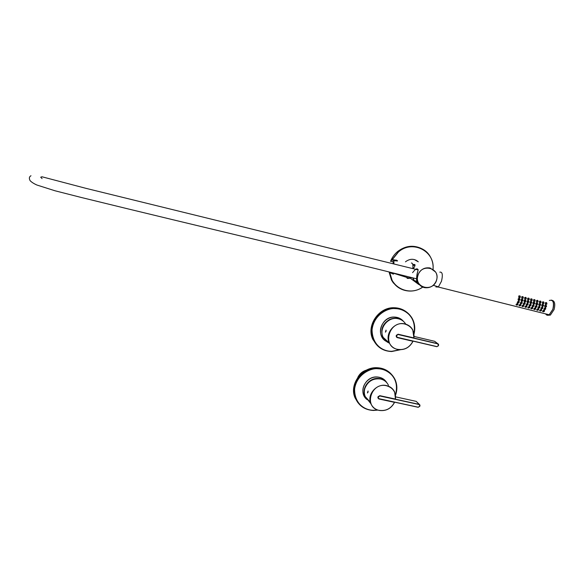 <?xml version="1.0" encoding="UTF-8"?>
<svg xmlns="http://www.w3.org/2000/svg" width="584" height="584" viewBox="0 0 584 584"><rect width="100%" height="100%" fill="white"/><g stroke="black" fill="none" stroke-linecap="round" stroke-linejoin="round"><path stroke-width="0.88" d="M410.698 277.334L411.099 278.166M417.1 268.976L417.1 269.662M415.034 264.961L413.925 265.464M416.888 281.51L414.085 280.685L412.574 277.809M412.581 272.655C415.881 268.399 417.706 267.698 418.042 270.567C416.611 274.546 416.319 278.502 417.18 282.422L421.779 286.401M412.764 264.574C415.523 263.99 415.684 265.362 413.246 268.691M414.888 264.618L413.684 265.399M416.859 281.393L414.26 280.539L412.8 277.86M417.166 282.386L416.669 280.349C416.107 277.451 417.889 271.173 418.1 270.02C417.728 268.801 416.983 268.582 415.852 269.348L418.137 269.545M416.684 269.56L416.669 269.041M411.121 277.444L410.917 278.67L409.472 277.531M410.508 277.429L411.026 278.553M410.917 278.67L418.83 284.539L414.26 280.539L418.633 284.357M408.596 278.334L409.019 278.422M409.172 278.517L408.537 278.371M405.478 261.844L405.807 261.559C410.224 258.457 414.384 258.544 418.29 261.807M408.902 278.349L408.026 278.174M418.129 261.72L416.093 260.223M415.852 260.106L417.655 261.471M417.326 260.982L418.056 261.683M366.153 398.383L365.088 397.31M366.248 398.507L365.146 397.39M391.141 373.957C387.462 370.103 382.849 368.029 377.286 367.738C362.014 366.591 348.889 384.447 355.043 397.835L357.839 402.566M377.578 409.975L373.388 410.275C365.423 410.245 354.437 404.486 354.597 388.951C356.758 373.775 371.563 367.752 377.921 368.752C382.973 368.891 387.469 370.862 391.404 374.68C396.237 379.819 397.609 386.499 395.507 394.711M365.336 397.631L366.577 398.945M386.301 382.148L384.892 380.396M384.929 380.432L385.812 381.644M384.987 380.498L385.922 381.754M385.199 340.326L383.98 339.421M385.316 340.443L384.046 339.486M406.333 311.856C402.814 309.199 398.777 307.826 394.222 307.739C378.541 306.958 365.876 326.069 372.964 339.618L377.614 345.881M399.887 349.743L391.784 351.305C383.724 351.488 372.417 345.874 372.044 329.945C373.694 314.323 388.455 307.739 394.923 308.6C399.916 308.637 404.391 310.403 408.347 313.9C413.392 318.667 415.268 325.157 413.976 333.362M384.25 339.684L385.717 340.815M402.851 320.872L400.872 319.156M401.186 319.382L402.281 320.433M401.259 319.441L402.405 320.536M402.894 320.879L402.953 320.959C400.639 318.514 397.748 317.243 394.273 317.156C397.77 317.236 400.675 318.514 402.982 320.974M389.221 342.896L388.725 342.698M385.652 340.749L382.9 337.121C380.279 329.69 382.52 323.806 389.616 319.484C394.426 317.426 398.814 317.871 402.77 320.813M387.542 341.363L385.988 340.195M377.001 377.052C381.082 377.308 384.221 379.045 386.418 382.272C384.199 379.045 381.06 377.308 376.994 377.06C367.854 376.373 360.058 387.134 363.825 395.069L366.679 399.069L365 396.295C361.372 388.594 368.613 378.191 377.483 378.417C381.089 378.447 384.06 379.724 386.396 382.25M366.482 370.11C362.467 371.293 359.562 373.767 357.766 377.534M520.402 296.993L519.096 297.76L518.731 296.022L519.848 295.84M523.374 297.752L522.067 298.512L521.694 296.781L522.819 296.592M526.337 298.526L525.038 299.263L524.658 297.541L525.775 297.336M529.294 299.285L528.002 300.015L527.607 298.322L528.732 298.088M532.25 300.045L530.958 300.76L530.564 299.066L531.688 298.833M535.199 300.796L533.915 301.512L533.52 299.811L534.637 299.577M538.149 301.548L536.864 302.257L536.477 300.548L537.579 300.322M541.083 302.308L539.813 302.994L539.419 301.286L540.521 301.067M544.018 303.089L542.748 303.731L542.368 302.008L543.448 301.811M546.931 303.899L545.69 304.468L545.317 302.724L546.383 302.548M531.119 301.388L531.447 301.541C532.148 302.622 531.878 303.249 530.637 303.439L530.163 303.132C529.746 302.067 530.068 301.483 531.119 301.388M530.929 301.417L531.447 301.541M534.075 302.132L534.404 302.278C535.105 303.359 534.834 303.994 533.594 304.184L533.119 303.877C532.703 302.811 533.024 302.227 534.075 302.132M533.878 302.162L534.63 302.665L534.411 303.914C533.287 304.045 533.01 303.578 533.579 302.497C534.688 302.351 534.959 302.811 534.404 303.899L533.367 303.804L533.55 302.476L534.404 302.278M525.198 299.891L525.534 300.045C526.228 301.125 525.958 301.76 524.717 301.943L524.235 301.629C523.819 300.563 524.147 299.986 525.198 299.891M525.016 299.921L525.761 300.432L525.534 301.68C524.41 301.804 524.133 301.337 524.695 300.256C525.812 300.11 526.089 300.577 525.527 301.658L525.761 300.432M528.162 300.636L528.491 300.789C529.192 301.87 528.921 302.505 527.673 302.694L527.199 302.381C526.79 301.315 527.104 300.738 528.162 300.636M527.972 300.672L528.491 300.789M542.908 304.344L543.215 304.49C543.93 305.578 543.668 306.22 542.419 306.418L541.959 306.118C541.536 305.045 541.85 304.454 542.908 304.344M542.689 304.381L543.215 304.49M545.828 305.089L546.142 305.235C546.858 306.323 546.587 306.965 545.339 307.169L544.872 306.877C544.463 305.804 544.777 305.213 545.828 305.089M545.624 305.125L546.142 305.235M537.024 302.87L537.353 303.023C538.054 304.096 537.784 304.731 536.543 304.928L536.068 304.622C535.652 303.556 535.973 302.972 537.024 302.87M536.82 302.906L537.353 303.023M539.974 303.607L540.302 303.753C541.003 304.833 540.726 305.469 539.485 305.666L539.025 305.366C538.594 304.293 538.915 303.709 539.974 303.607M539.755 303.636L540.302 303.753M519.264 298.387L519.599 298.548C520.293 299.628 520.015 300.256 518.774 300.439L518.293 300.125C517.884 299.059 518.205 298.482 519.264 298.387M519.074 298.424L519.599 298.548M522.235 299.139L522.571 299.293C523.264 300.373 522.994 301.008 521.746 301.191L521.271 300.877C520.855 299.811 521.176 299.227 522.235 299.139M522.045 299.169L522.571 299.293M516.453 305.06L516.022 304.461L517.577 303.344L518.023 304.439M519.417 305.804L518.986 305.213L520.548 304.089L520.994 305.176M522.381 306.542L521.95 305.95L523.512 304.833L523.957 305.914M525.337 307.286L524.914 306.695L526.476 305.578L526.921 306.651M528.286 308.023L527.863 307.432L529.433 306.315L529.878 307.388M531.236 308.761L530.812 308.177L532.389 307.053L532.827 308.126M534.178 309.498L533.754 308.929L535.338 307.783L535.776 308.856M537.112 310.235L536.696 309.666L538.273 308.534L538.711 309.593M540.047 310.973L539.631 310.411L541.193 309.301L541.66 310.294M542.974 311.703L542.543 311.155L544.106 310.06L544.609 310.965M520.775 303.665L520.22 303.206L521.578 301.716L522.089 302.089C522.344 303.111 521.906 303.636 520.775 303.665M517.804 302.913L517.249 302.461L518.607 300.964L519.125 301.344C519.373 302.366 518.935 302.892 517.804 302.913M538.506 308.111L537.959 307.666L539.317 306.184L539.813 306.549C540.076 307.564 539.638 308.089 538.506 308.111M535.572 307.352L535.017 306.914L536.367 305.439L536.871 305.804C537.134 306.819 536.696 307.33 535.572 307.352M544.354 309.6L543.835 309.184L545.179 307.666L545.668 308.016C545.923 309.031 545.485 309.564 544.354 309.6M544.186 309.345L543.821 309.148M541.434 308.856L540.901 308.425L542.251 306.928L542.748 307.286C543.003 308.301 542.565 308.827 541.434 308.856M526.702 305.147L526.155 304.702L527.513 303.206L528.016 303.578C528.272 304.6 527.834 305.125 526.702 305.147M523.739 304.403L523.191 303.957L524.549 302.461L525.06 302.833C525.308 303.855 524.87 304.381 523.739 304.403M532.615 306.622L532.068 306.184L533.426 304.695L533.929 305.06C534.185 306.082 533.747 306.6 532.615 306.622M529.659 305.892L529.111 305.447L530.469 303.957L530.973 304.322C531.228 305.344 530.79 305.863 529.659 305.892M545.624 313.878C546.485 315.331 547.668 315.63 549.179 314.769L552.836 309.308C554.304 302.402 553.143 299.461 549.34 300.475M439.81 272.144C442.431 271.721 442.986 274.757 441.482 281.254L438.314 287.029L435.898 286.941M518.643 297.271L520.176 297.49C519.015 297.665 518.636 297.154 519.03 295.927C520.14 295.723 520.519 296.234 520.161 297.468L520.161 296.11L520.176 297.49L519.052 297.409L519.001 295.913L520.161 296.11M523.125 296.862L521.965 296.672L522.023 298.168L523.14 298.249L523.125 296.862L523.14 298.212C521.994 298.417 521.614 297.906 522.001 296.687C523.103 296.475 523.483 296.986 523.14 298.212M524.585 298.774L526.126 298.979C526.439 297.716 526.06 297.212 524.958 297.446L524.994 298.92L526.126 298.979C524.972 299.176 524.593 298.672 524.958 297.446L526.089 297.606L526.126 298.979L526.089 297.606M527.549 299.526L529.06 299.753C527.914 299.906 527.542 299.395 527.936 298.183C529.038 297.986 529.418 298.497 529.06 299.723L529.053 298.358L529.067 299.745L527.958 299.672L527.907 298.168L529.053 298.358M532.002 299.103L530.863 298.913L530.922 300.424L532.017 300.504L532.002 299.103L532.017 300.468C530.878 300.658 530.498 300.147 530.893 298.928C531.995 298.731 532.374 299.249 532.017 300.468M533.462 301.023L534.966 301.249C533.827 301.402 533.455 300.891 533.842 299.68C534.944 299.483 535.324 299.993 534.966 301.22L534.951 299.847L534.981 301.242L533.878 301.169L533.812 299.665L534.951 299.847M537.893 300.592L536.747 300.424L536.827 301.913L537.937 301.979L537.893 300.592L537.93 301.943C536.806 302.176 536.419 301.673 536.776 300.439C537.864 300.205 538.251 300.702 537.93 301.943M540.835 301.337L539.689 301.169L539.769 302.665L540.886 302.716L540.835 301.337L540.872 302.694C539.747 302.913 539.361 302.41 539.726 301.183C540.813 300.95 541.193 301.453 540.872 302.694M542.31 303.264L543.799 303.476C542.675 303.643 542.295 303.14 542.667 301.921C543.762 301.709 544.135 302.213 543.806 303.446L543.77 302.074L543.813 303.468L542.711 303.41L542.638 301.906L543.77 302.074M545.339 304.154L546.734 304.22L546.697 302.819L546.748 304.206C545.609 304.388 545.23 303.877 545.602 302.658C546.697 302.454 547.069 302.965 546.734 304.191L545.653 304.154L545.573 302.643L546.697 302.819M530.031 302.913L531.455 303.176C530.33 303.3 530.053 302.833 530.622 301.753C531.732 301.599 532.009 302.067 531.447 303.154L531.674 301.921L531.455 303.169L530.411 303.052L530.593 301.731L531.674 301.913M524.111 301.424L525.527 301.68L524.483 301.556L524.666 300.234L525.534 300.045M528.717 301.169L527.629 300.979L527.454 302.308L528.491 302.432L528.717 301.176L528.491 302.41C527.374 302.556 527.096 302.089 527.666 301.008C528.775 300.855 529.053 301.322 528.491 302.41M543.448 304.885L542.39 304.702L542.207 306.038L543.237 306.147L543.456 304.892L543.237 306.125C542.12 306.272 541.85 305.804 542.419 304.731C543.521 304.585 543.792 305.052 543.237 306.125M546.39 305.629L545.325 305.447L545.149 306.775L546.171 306.892L546.39 305.629L546.171 306.863C545.062 307.009 544.784 306.549 545.354 305.469C546.456 305.322 546.726 305.79 546.171 306.863M537.572 303.41L536.499 303.22L536.324 304.549L537.353 304.666L537.572 303.41L537.353 304.644C536.236 304.79 535.966 304.322 536.528 303.249C537.63 303.096 537.908 303.556 537.353 304.644M538.893 305.155L540.302 305.403C539.185 305.534 538.908 305.067 539.47 303.994C540.58 303.833 540.85 304.3 540.302 305.381L540.514 304.147L540.309 305.403L539.266 305.293L539.441 303.965L540.514 304.147M519.818 298.935L519.599 300.183L519.818 298.935L518.723 298.731L518.541 300.059L519.592 300.183C518.461 300.307 518.183 299.84 518.753 298.76C519.87 298.606 520.147 299.074 519.592 300.161L519.592 300.183M522.789 299.687L521.702 299.483L521.512 300.811L522.563 300.935L522.789 299.687L522.563 300.913C521.439 301.059 521.162 300.585 521.731 299.504C522.841 299.358 523.118 299.826 522.563 300.913M436.693 286.759L437.854 286.686M437.416 286.554L435.635 286.014M518.008 303.87L516.606 305.118L516.234 304.855L517.592 303.57L517.986 303.906C517.899 304.987 517.314 305.301 516.256 304.848C516.336 303.789 516.913 303.476 517.986 303.906M520.979 304.622L519.577 305.863L519.037 305.541M520.986 304.629L520.986 304.629C520.731 305.717 520.132 306.045 519.198 305.6L520.563 304.322L520.957 304.651C520.862 305.731 520.286 306.045 519.227 305.593C519.307 304.534 519.884 304.22 520.957 304.651M522.001 306.286L522.184 306.33C523.096 306.79 523.687 306.461 523.95 305.366L522.534 306.6L522.162 306.344L523.534 305.067L523.921 305.396C523.826 306.469 523.242 306.782 522.184 306.33C522.271 305.279 522.855 304.965 523.921 305.396M526.907 306.104L525.498 307.345L525.125 307.089L526.491 305.804L526.877 306.14C526.783 307.213 526.199 307.527 525.147 307.075C525.235 306.023 525.812 305.709 526.877 306.14M529.834 306.877L529.856 306.841C529.593 307.943 528.995 308.272 528.075 307.826L528.097 307.812C528.191 306.768 528.775 306.454 529.834 306.877C529.732 307.951 529.155 308.264 528.097 307.812L529.447 306.549L529.863 306.848L528.447 308.082L527.914 307.768M532.79 307.622L532.396 307.293L531.031 308.571C532.061 308.98 532.652 308.651 532.812 307.593L531.396 308.819L531.031 308.571C531.148 307.505 531.725 307.191 532.79 307.622C532.681 308.695 532.097 309.002 531.046 308.556L530.863 308.513M533.995 309.294L533.959 309.286C534.886 309.754 535.477 309.425 535.754 308.33L534.338 309.564L533.973 309.308L535.346 308.031L535.732 308.359C535.623 309.432 535.039 309.739 533.995 309.294C534.097 308.243 534.674 307.936 535.732 308.359M536.747 309.987L536.93 310.031C537.806 310.491 538.397 310.17 538.696 309.067L537.28 310.294L536.915 310.046L538.287 308.768L538.674 309.097C538.558 310.17 537.981 310.476 536.93 310.031C537.039 308.987 537.616 308.673 538.674 309.097M541.609 309.834C541.492 310.9 540.915 311.214 539.871 310.768C539.974 309.724 540.55 309.411 541.609 309.834L541.624 309.797C541.346 310.9 540.747 311.228 539.85 310.783L541.222 309.505L541.624 309.797L540.207 311.031L539.682 310.724M542.616 311.462L542.784 311.52C543.784 311.922 544.383 311.593 544.565 310.542L543.142 311.768L542.77 311.498L544.157 310.243L544.543 310.571C544.419 311.637 543.843 311.944 542.799 311.498C542.908 310.462 543.485 310.148 544.543 310.571M548.953 314.71L545.843 313.937M520.198 303.147L521.636 303.454L520.592 303.293L520.972 302.052L521.629 301.95L522.052 302.257L521.636 303.439C520.461 303.527 520.249 303.081 521.001 302.096C522.176 302.001 522.388 302.454 521.636 303.439M517.227 302.402L518.672 302.702L517.621 302.548L518.001 301.308L518.65 301.198L519.081 301.512L518.672 302.702C517.49 302.782 517.278 302.337 518.03 301.344C519.205 301.256 519.417 301.702 518.665 302.687L519.081 301.512M537.944 307.622L539.382 307.899L538.339 307.768L538.704 306.534L539.368 306.418L539.784 306.717L539.375 307.885C538.207 308.002 537.995 307.556 538.733 306.563C539.901 306.454 540.12 306.899 539.375 307.885M535.01 306.885L536.448 307.155L535.389 307.023L535.754 305.79L536.419 305.673L536.842 305.972L536.448 307.155C535.273 307.264 535.053 306.826 535.784 305.826C536.952 305.709 537.17 306.147 536.441 307.147L536.842 305.972M543.806 309.097L545.244 309.381L544.208 309.243L544.595 308.002L545.237 307.892L545.653 308.191L545.244 309.381C544.076 309.469 543.865 309.024 544.616 308.038C545.784 307.943 545.989 308.388 545.237 309.367L545.653 308.191M540.872 308.359L542.31 308.644L541.273 308.505L541.66 307.264L542.302 307.155L542.719 307.454L542.31 308.644C541.134 308.724 540.93 308.279 541.689 307.301C542.85 307.206 543.062 307.651 542.302 308.637L542.719 307.454M526.133 304.644L527.571 304.943L526.527 304.79L526.907 303.549L527.556 303.439L527.98 303.746L527.564 304.928C526.396 305.023 526.184 304.571 526.936 303.585C528.111 303.498 528.316 303.943 527.564 304.928M523.169 303.899L524.607 304.198L523.563 304.045L523.943 302.804L524.593 302.694L525.023 303.008L524.607 304.198C523.432 304.279 523.22 303.826 523.972 302.841C525.147 302.753 525.359 303.198 524.6 304.184L525.023 303.008M532.046 306.133L533.491 306.418L532.44 306.279L532.812 305.045L533.469 304.928L533.893 305.235L533.491 306.418C532.316 306.52 532.097 306.074 532.842 305.082C534.01 304.972 534.229 305.417 533.484 306.41L533.893 305.235M529.089 305.388L530.528 305.68L529.484 305.534L529.87 304.293L530.513 304.184L530.936 304.49L530.528 305.688C529.352 305.761 529.14 305.315 529.892 304.33C531.068 304.242 531.279 304.687 530.52 305.673L530.936 304.49M546.828 314.185L547.529 315.068M547.814 315.272L550.391 315.075L554.048 309.615C555.442 304.045 554.742 300.942 551.953 300.307M551.369 300.067C553.705 301.227 554.209 304.315 552.88 309.323L549.223 314.783C547.719 315.645 546.536 315.345 545.675 313.893M519.556 297.154L519.57 296.329L519.556 297.154M522.527 297.906L522.541 297.081L522.527 297.906M525.498 298.658L525.534 297.789L525.498 298.658M528.462 299.409L528.469 298.585L528.462 299.409M531.418 300.161L531.447 299.293L531.418 300.161M534.367 300.906L534.389 300.081L534.367 300.906M537.316 301.651L537.346 300.782L537.316 301.651M540.266 302.395L540.295 301.526L540.302 302.424M543.2 303.14L543.2 302.315L543.2 303.14M546.135 303.884L546.164 303.016L546.171 303.914M533.885 303.585L534.25 302.957L533.893 303.622M525.009 301.344L525.374 300.716L525.016 301.38M527.972 302.096L528.337 301.468L527.98 302.125M536.835 304.33L537.2 303.702L536.842 304.366M539.784 305.074L540.142 304.439L539.791 305.103M519.066 299.847L519.431 299.22L519.074 299.884M516.928 304.651L517.519 304.14L516.928 304.651M519.891 305.396L520.49 304.885L519.891 305.396M522.855 306.14L523.454 305.629L522.841 306.191M525.812 306.877L526.41 306.374L525.797 306.928M528.768 307.622L529.367 307.111L528.768 307.622M531.717 308.359L532.185 307.724L531.717 308.359M534.659 309.097L535.265 308.593L534.645 309.148M537.601 309.834L538.2 309.323L537.601 309.834M540.536 310.571L541.134 310.06L540.521 310.622M543.47 311.308L544.069 310.798L543.47 311.308M521.169 303.096L521.643 302.519L521.176 303.14M518.198 302.351L518.665 301.775L518.198 302.395M538.901 307.556L539.222 306.841L538.901 307.556M535.959 306.819L536.426 306.235L535.966 306.863M544.777 309.031L545.244 308.454L544.777 309.082M541.842 308.294L542.31 307.717L541.842 308.345M527.096 304.585L527.571 304.016L527.104 304.636M524.14 303.841L524.607 303.264L524.14 303.892M533.01 306.074L533.484 305.498L533.017 306.118M530.06 305.33L530.528 304.753L530.06 305.381M522.089 302.089L521.687 302.001M519.125 301.344L518.723 301.256M528.016 303.578L527.607 303.498M525.06 302.833L524.651 302.753M533.929 305.06L533.513 304.979M530.973 304.322L530.564 304.235M528.498 299.439L528.491 298.541L528.484 299.417M534.411 300.935L534.404 300.037L534.396 300.913M516.906 304.702L517.387 304.016L516.913 304.644M528.754 307.673L529.235 306.987L528.754 307.615M537.587 309.885L538.076 309.206L537.587 309.834M543.448 311.36L543.945 310.681L543.456 311.301M368.117 391.543L367.927 392.448M367.453 392.981L368.037 390.995L367.453 392.981M378.782 398.938L377.855 397.317L379.761 395.667L395.558 399.076L394.653 392.039L395.463 399.084C396.047 392.222 393.09 387.783 386.579 385.769C370.964 381.702 363.314 407.632 379.22 410.348C386.024 411.245 391.112 408.574 394.485 402.347L378.782 398.938L377.936 397.324M419.874 405.844L419.144 404.529L379.709 395.945L378.133 397.346L378.899 398.675L418.312 407.223L419.954 405.844L419.896 404.96L419.144 404.529M386.126 330.69L385.9 331.661M385.433 332.165L386.031 330.128L385.433 332.165M397.098 337.581L396.353 335.274L398.098 334.223L414.019 337.939L412.786 329.953L413.932 337.946C414.552 330.88 411.589 326.273 405.033 324.113C389.287 319.733 381.447 346.334 397.485 349.334C404.34 350.342 409.486 347.655 412.924 341.282L397.098 337.581L396.324 336.815L396.434 335.289L398.025 334.311L414.019 337.939M396.353 335.274L398.047 334.355L396.448 335.931L397.215 337.304L436.941 346.611L438.35 345.757L437.788 343.691L397.974 334.289M390.353 272.721L392.937 274.005M393.163 263.647C393.163 261.486 392.652 260.814 391.623 261.632M397.514 260.771L396.368 260.114L397.456 261.019L393.871 260.661L392.039 259.654M393.908 263.837L393.893 260.661L397.441 261.004L396.266 260.187L397.441 261.004M390.353 272.706L393.579 274.093M429.904 256.026C432.394 260.084 433.452 264.559 433.065 269.465C433.445 264.559 432.394 260.077 429.904 256.026C423.721 245.572 408.121 243.426 398.354 251.835L392.119 259.624L395.996 260.172M435.686 272.108C437.109 274.597 437.416 277.291 436.584 280.181C434.226 285.956 430.116 288.423 424.261 287.591C421.772 286.934 419.874 285.488 418.567 283.247C417.261 280.831 416.998 278.225 417.779 275.436C420.137 269.611 424.269 267.129 430.16 267.99L435.686 272.108C437.102 274.589 437.401 277.283 436.584 280.174C434.438 288.496 422.312 290.598 418.567 283.247L417.188 282.437M416.64 260.946L414.538 259.61M436.504 280.167C433.226 292.642 413.808 287.839 417.947 275.495C421.254 262.888 440.745 267.888 436.504 280.167M432.985 269.406C435.35 251.251 412.486 239.433 398.471 251.952L392.309 259.646M421.027 248.324C412.939 244.791 405.157 245.842 397.689 251.485C394.463 254.171 392.083 257.464 390.543 261.362L392.273 257.807M391.725 280.269L396.149 285.693M389.689 272.275L392.178 280.561L391.528 280.137L389.039 271.932L391.528 280.137L393.339 282.911L398.631 287.664M417.531 261.413L415.793 260.077M389.856 272.385C390.849 288.146 410.107 296.489 422.816 286.956M392.178 280.561C397.733 291.35 412.771 294.416 422.896 286.992C412.779 294.402 397.748 291.343 392.178 280.561M373.278 410.464C364.891 409.924 358.985 405.938 355.568 398.529C349.4 385.111 362.562 367.219 377.87 368.365C385.776 368.927 391.47 372.592 394.966 379.344C397.244 384.367 397.441 389.608 395.572 395.076M377.921 410.099L373.329 410.472M367.154 399.646C357.766 393.01 365.117 375.994 377.023 376.979C381.425 377.257 384.717 379.206 386.907 382.827M363.825 395.069C360.058 387.097 367.862 376.395 376.979 377.06M391.667 351.524C383.359 351.21 377.322 347.429 373.541 340.173C366.438 326.595 379.14 307.439 394.857 308.221C402.639 308.556 408.45 311.995 412.275 318.536C414.764 323.295 415.363 328.398 414.056 333.836M400.369 349.743L391.718 351.524M386.462 341.457C375.147 335.931 381.367 316.316 394.302 317.061C398.127 317.17 401.23 318.652 403.602 321.507M385.82 340.91L381.702 336.231C377.366 328.171 384.885 316.703 394.258 317.156C384.885 316.681 377.374 328.201 381.702 336.231M545.865 305.768L545.471 306.425M539.594 304.943L539.966 304.315C539.477 304.541 539.477 304.541 539.966 304.315L539.959 304.322M519.731 305.279L520.227 304.753M540.382 310.462L540.879 309.936M538.733 307.439L539.105 306.856M523.957 303.716L524.33 303.132M388.455 385.287C386.849 381.987 384.214 379.885 380.564 378.987C373.001 378.096 367.767 381.264 364.847 388.491C364.044 391.309 364.175 394.01 365.234 396.594L370.139 402.033M394.521 402.194L394.558 402.361C391.156 408.632 386.024 411.319 379.177 410.428C375.242 409.494 372.475 407.238 370.855 403.646C366.569 394.696 376.768 382.973 386.579 385.608C390.324 386.52 393.01 388.659 394.653 392.039M365.518 396.952L368.65 400.872M364.839 388.491C364.044 391.302 364.175 394.003 365.234 396.594L370.855 403.646C372.49 407.238 375.271 409.501 379.184 410.428C386.039 411.319 391.163 408.632 394.558 402.361L378.753 398.733M379.761 395.667L395.39 399.164M378.038 396.711L379.695 395.748L395.558 399.076M377.855 397.317L379.724 395.74M378.819 398.741L418.239 407.304L378.899 398.675M418.312 407.223L419.706 406.376M377.943 398.003L378.855 398.748L378.023 398.098L377.957 397.251M378.133 397.346L378.301 396.799M419.947 405.851L418.268 407.304M379.709 395.945L378.14 396.733M395.726 396.894L416.246 401.376L419.137 404.369L379.673 395.733M419.429 404.478L416.224 401.369M405.771 324.156C404.077 321.404 401.646 319.616 398.471 318.806C388.484 315.915 378.301 328.391 383.228 337.428C384.579 340.122 386.652 342.034 389.44 343.158M398.441 318.813C388.469 315.944 378.301 328.391 383.228 337.428L389.382 343.042C391.097 346.385 393.777 348.509 397.441 349.422C404.354 350.422 409.537 347.721 412.998 341.304L412.998 341.304C409.53 347.728 404.34 350.437 397.427 349.429C393.755 348.509 391.083 346.378 389.382 343.042C384.345 333.8 394.806 321.003 405.033 323.959C408.501 324.85 411.085 326.85 412.786 329.953M388.294 342.049L384.433 338.523M383.462 337.632C384.768 340.085 386.703 341.852 389.258 342.932M412.917 341.129L397.098 337.421M396.171 335.895L398.054 334.311L413.888 338.026M414.18 336.479L434.664 341.304L438.511 344.239L438.599 345.202L438.511 344.239M398.047 334.508L437.788 343.852M437.803 343.699L434.649 341.297M438.526 345.21L438.431 345.772L438.599 345.217M396.448 335.931L396.616 335.369M397.215 337.304L396.361 336.786L396.266 335.851M438.35 345.757L436.861 346.706L438.423 345.772M436.941 346.611L397.171 337.391L436.861 346.706M406.683 277.4L407.376 278.429M412.815 268.582C413.144 265.596 412.844 263.771 411.91 263.114L411.355 263.004M406.625 277.385L407.333 278.451L408.924 278.086L409.793 277.108M408.669 278.283L409.807 277.115L408.924 278.086L390.718 272.348M390.696 261.398L392.01 259.683L393.842 260.749L393.864 263.822M412.063 263.223C412.895 263.997 413.158 265.786 412.837 268.589C413.07 266.078 412.954 264.479 412.494 263.786M410.041 278.145L409.311 277.714M394.966 379.344C397.259 384.389 397.456 389.637 395.572 395.098M377.914 410.092L373.337 410.457C364.949 409.931 359.029 405.96 355.568 398.529L355.043 397.835M412.275 318.536C414.786 323.317 415.377 328.427 414.063 333.865M400.347 349.743L391.733 351.502C383.425 351.218 377.359 347.436 373.541 340.173L372.964 339.618M381.542 335.88L382.9 337.121M363.635 394.587L365 396.295M549.179 314.769L438.314 287.029M550.391 315.075L549.223 314.783M523.147 298.241L521.614 298.022M532.024 300.497L530.506 300.271M537.944 301.964L536.411 301.775M540.886 302.716L539.361 302.519M545.653 304.154L545.252 304.008M534.63 302.665L534.411 303.914L532.988 303.665M528.498 302.424L527.075 302.169M543.244 306.147L541.828 305.899M546.179 306.885L544.733 306.629M537.36 304.658L535.944 304.41M519.599 300.176L518.169 299.921M522.571 300.928L521.147 300.672M539.813 306.542L539.295 306.257M536.871 305.804L536.36 305.52M545.668 308.016L545.149 307.724M542.748 307.286L542.229 306.994M516.234 304.855C517.074 305.388 517.665 305.06 518.015 303.884L518.015 303.884M525.125 307.089C526.053 307.527 526.644 307.199 526.907 306.111L526.907 306.111M519.359 297.022L519.577 296.329M522.33 297.774L522.549 297.081M525.301 298.526L525.52 297.833M528.264 299.278L528.476 298.585M531.221 300.03L531.433 299.329M534.178 300.775L534.389 300.081M537.127 301.519L537.28 300.833M540.069 302.271L540.28 301.57M543.01 303.016L543.135 302.315M545.945 303.753L546.149 303.059M521.643 303.446L522.052 302.264M539.382 307.899L539.784 306.717M527.571 304.943L527.98 303.753M531.119 302.081C530.622 302.308 530.622 302.308 531.119 302.081L530.746 302.709M534.075 302.833L533.703 303.454M525.198 300.592C524.702 300.811 524.702 300.811 525.198 300.592L524.819 301.213M528.162 301.337L527.783 301.957M542.908 305.06L542.536 305.688M537.024 303.578L536.652 304.198M519.256 299.088C518.789 299.263 518.789 299.263 519.256 299.088L518.877 299.709M521.848 300.461L522.118 299.833M516.76 304.534L517.373 304.023M525.658 306.768L526.272 306.257M528.608 307.505L529.228 306.994M543.31 311.199L543.93 310.688M521.468 302.395L520.994 302.972M518.497 301.651C517.935 301.877 517.935 301.877 518.497 301.651L518.023 302.227M536.265 306.118L535.784 306.695M545.084 308.337C544.5 308.571 544.5 308.571 545.084 308.337L544.609 308.914M542.149 307.6C541.529 307.848 541.529 307.848 542.149 307.6L541.675 308.177M527.403 303.892L526.921 304.468M533.316 305.381L532.834 305.958M530.36 304.636C529.768 304.87 529.768 304.87 530.36 304.636L529.885 305.213M364.847 388.477C365.767 385.506 367.518 383.082 370.103 381.213M377.987 398.127L378.118 396.711M419.786 406.384L419.896 404.96M384.9 338.954L387.915 341.706M396.324 336.815L396.251 335.909M396.281 336.72L397.171 337.391M418.1 269.918L85.914 188.333L41.982 176.777L40.705 177.193L42.077 178.602M433.255 285.299L438.372 286.839M30.974 175.74C29.164 176.748 28.893 178.405 30.142 180.704C31.667 182.252 33.93 183.697 36.931 185.033L54.969 190.764L81.417 197.509C208.671 228.76 314.907 253.237 416.56 278.809M392.886 273.962L392.514 273.538"/></g></svg>
